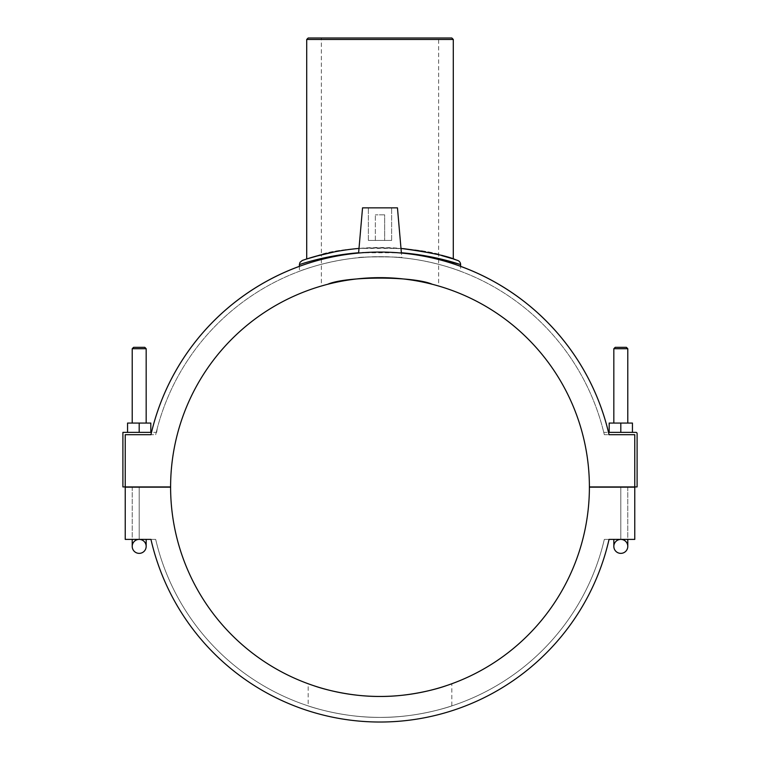 <?xml version="1.0" encoding="UTF-8"?>
<svg xmlns="http://www.w3.org/2000/svg" width="760" height="760" viewBox="0 0 760 760"><rect width="100%" height="100%" fill="white"/><g stroke="black" fill="none" stroke-linecap="round" stroke-linejoin="round"><path stroke-width="0.57" stroke-dasharray="3.8 2.85" d="M451.829 705.907C452.666 705.679 418.579 717.772 380 717.392C341.42 717.772 307.334 705.679 308.17 705.907C307.334 705.679 341.42 717.772 380 717.392C418.579 717.772 452.666 705.679 451.829 705.907L451.829 683.753L448.305 684.997M311.695 684.997L308.17 683.753L308.17 705.907M308.17 38L451.829 38M453.292 39.463L306.707 39.463M321.366 38L438.634 38L321.366 38L321.366 254.78C348.488 244.872 417.506 246.107 441.636 255.559L422.313 251.266M452.266 258.656L453.292 258.979M403.55 248.653C387.173 247.047 370.842 247.114 354.54 248.852M349.229 249.48L334.856 251.788M314.83 256.528L306.707 258.979M435.774 285.209L432.288 284.278L438.634 286.026L438.634 38M324.226 285.209L327.712 284.278L321.366 286.026L321.366 254.78M438.634 258.505C417.392 253.137 391.837 251.133 361.95 252.501C326.106 254.894 298.917 264.86 299.383 264.584M358.625 252.757L401.375 252.757M400.995 248.416L359.005 248.416M304.827 259.597L315.77 256.262M316.635 256.025C345.981 244.045 423.633 246.297 447.811 257.298M456.969 260.195L457.653 260.433M460.617 271.282C461.51 271.529 423.387 256.205 380 256.709C336.613 256.205 298.49 271.529 299.383 271.282C298.49 271.529 336.613 256.205 380 256.709C423.387 256.205 461.51 271.529 460.617 271.282L460.617 266.37A234.945 234.945 0 0 0 299.383 266.37L299.383 271.282M634.771 486.932L637.098 486.932L637.098 433.533A1.159 1.159 0 0 0 635.939 432.373L603.763 432.373C602.347 426.787 602.347 426.787 603.763 432.373L602.689 428.165L603.763 432.373C602.347 426.787 602.347 426.787 603.763 432.373A230.346 230.346 0 0 1 604.314 434.701A230.346 230.346 0 0 0 603.763 432.373L608.494 432.373A234.945 234.945 0 0 1 609.045 434.701A234.945 234.945 0 0 0 150.955 434.701A234.945 234.945 0 0 1 151.506 432.373L156.237 432.373L157.31 428.174L156.237 432.373C157.652 426.787 157.652 426.787 156.237 432.373C157.652 426.787 157.652 426.787 156.237 432.373A230.346 230.346 0 0 0 155.686 434.701L150.955 434.701A234.945 234.945 0 0 1 609.045 434.701L604.314 434.701A230.346 230.346 0 0 0 155.686 434.701A230.346 230.346 0 0 1 604.314 434.701L634.771 434.701L634.771 486.932L634.771 434.701L634.771 486.932L589.399 486.932A209.399 209.399 0 0 0 380 277.647A209.399 209.399 0 0 0 170.601 486.932L125.229 486.932L125.229 434.701L125.229 486.932L125.229 434.701L155.686 434.701A230.346 230.346 0 0 1 156.237 432.373L122.901 432.373L122.901 486.932L125.229 486.932M150.955 539.4A234.945 234.945 0 0 0 609.045 539.4A234.945 234.945 0 0 1 150.955 539.4L155.686 539.4A230.346 230.346 0 0 0 604.314 539.4L609.045 539.4L604.314 539.4A230.346 230.346 0 0 1 155.686 539.4L125.229 539.4L146.167 539.4L125.229 539.4L139.184 539.4L139.184 487.169L146.167 487.169L139.184 487.169L139.184 539.4L139.184 487.169L146.167 487.169L139.184 487.169L139.184 539.4A6.982 6.982 0 0 0 132.211 546.383A6.982 6.982 0 0 0 139.184 553.365A6.982 6.982 0 0 0 146.167 546.383A6.982 6.982 0 0 0 139.184 539.4L125.229 539.4L125.229 487.169L125.229 539.4L125.229 487.169L139.184 487.169L125.229 487.169L125.229 539.4L125.229 487.169L170.601 487.169A209.399 209.399 0 0 0 380 696.454A209.399 209.399 0 0 0 589.399 487.169L634.771 487.169L613.833 487.169L634.771 487.169L634.771 539.4L609.045 539.4M609.045 434.701L634.771 434.701M358.596 253.08L362.548 207.85L397.452 207.85L362.548 207.85L397.452 207.85L401.812 257.745C403.113 256.614 356.887 256.614 358.188 257.745C356.887 256.614 403.113 256.614 401.812 257.745C403.113 256.614 356.887 256.614 358.188 257.745C356.887 256.614 403.113 256.614 401.812 257.745L401.403 253.08M634.771 539.4L613.833 539.4L634.771 539.4L634.771 487.169L634.771 539.4L620.815 539.4L620.815 487.169L634.771 487.169L620.815 487.169L620.815 539.4A6.982 6.982 0 0 1 627.788 546.383A6.982 6.982 0 0 1 620.815 553.365A6.982 6.982 0 0 1 613.833 546.383A6.982 6.982 0 0 1 620.815 539.4L634.771 539.4L634.771 487.169L634.771 539.4M139.184 432.373L139.184 423.063L139.184 432.373L127.556 432.373L150.822 432.373L127.556 432.373L150.822 432.373L139.184 432.373L139.184 423.063L150.822 423.063L139.184 423.063L150.822 423.063L150.822 432.373M125.229 434.701L150.955 434.701M632.443 432.373L632.443 423.063L632.443 432.373L609.178 432.373L632.443 432.373L632.443 423.063L609.178 423.063L620.815 423.063L609.178 423.063L609.178 432.373L620.815 432.373L609.178 432.373L609.178 423.063L609.178 432.373M620.815 432.373L620.815 423.063L613.833 423.063L627.788 423.063L613.833 423.063L627.788 423.063L620.815 423.063L620.815 432.373L620.815 423.063M384.655 214.833L375.345 214.833L384.655 214.833L375.345 214.833L384.655 214.833L384.655 240.426L384.655 214.833M384.655 240.426L375.345 240.426L384.655 240.426M391.637 240.426L368.362 240.426L391.637 240.426L391.637 207.85L368.362 207.85L391.637 207.85L391.637 240.426L368.362 240.426L391.637 240.426M391.637 207.85L368.362 207.85L391.637 207.85M127.556 432.373L127.556 423.063L127.556 432.373L127.556 423.063L139.184 423.063M139.184 348.726L146.167 348.726L139.184 348.726M139.184 486.932L146.167 486.932L139.184 486.932M146.167 348.726L144.77 347.329L133.608 347.329L144.77 347.329L133.608 347.329L132.211 348.726L146.167 348.726L146.167 423.063M627.788 348.726L613.833 348.726L627.788 348.726L613.833 348.726L615.23 347.329L626.392 347.329L627.788 348.726L627.788 423.063M626.392 347.329L615.23 347.329L626.392 347.329M620.815 486.932L613.833 486.932L620.815 486.932M146.167 539.4L146.167 546.383A6.982 6.982 0 0 0 139.184 539.4L132.211 539.4L139.184 539.4A6.982 6.982 0 0 0 132.211 546.383L132.211 487.169M613.833 539.4L613.833 546.383A6.982 6.982 0 0 1 620.815 539.4L627.788 539.4L620.815 539.4A6.982 6.982 0 0 1 627.788 546.383L627.788 486.932M156.664 432.373L157.31 428.174L156.664 432.373M375.345 240.426L375.345 214.833L375.345 240.426M368.362 240.426L368.362 207.85L368.362 240.426M132.211 348.726L132.211 423.063M132.211 486.932L132.211 539.4M613.833 423.063L613.833 348.726M627.788 487.169L627.788 539.4"/><path stroke-width="1.14" d="M451.829 683.753L448.305 684.997M446.32 685.672C435.822 689.453 408.576 696.702 380 696.454C351.424 696.702 324.178 689.453 313.68 685.672C324.178 689.453 351.424 696.702 380 696.454C408.576 696.702 435.822 689.453 446.32 685.672M308.17 683.753L311.695 684.997M453.292 39.463L451.829 38L308.17 38L306.707 39.463L453.292 39.463L453.292 258.979L456.969 260.195M306.707 39.463L306.707 258.979L321.366 254.78M441.636 255.559L452.266 258.656L441.636 255.559M422.313 251.266L403.55 248.653M354.54 248.852L349.229 249.48M334.856 251.788L314.83 256.528M438.634 286.026L435.774 285.209M432.288 284.278C413.849 276.06 346.151 276.06 327.712 284.278C346.151 276.06 413.849 276.06 432.288 284.278M321.366 286.026L324.226 285.209M401.375 252.757C435.66 255.512 461.006 264.841 460.626 264.584L438.634 258.505M302.366 260.423L300 262.342L299.383 264.584C298.965 264.86 324.349 255.502 358.625 252.757M634.771 486.932L634.771 434.701L609.045 434.701A234.945 234.945 0 0 0 150.955 434.701L125.229 434.701L125.229 486.932L170.601 486.932A209.399 209.399 0 0 1 380 277.647A209.399 209.399 0 0 1 589.399 486.932L637.098 486.932L637.098 433.533A1.159 1.159 0 0 0 635.939 432.373L608.494 432.373A234.945 234.945 0 0 0 460.617 266.37L460.617 264.584A4.398 4.398 0 0 0 457.644 260.423L455.648 259.749C447.868 256.091 429.656 252.32 400.995 248.416M359.005 248.416C325.147 251.37 300.561 261.24 302.413 260.404L304.827 259.597M315.77 256.262L316.635 256.025M447.811 257.298L452.228 258.637M125.229 486.932L122.901 486.932L122.901 432.373L151.506 432.373A234.945 234.945 0 0 1 299.383 266.37L299.383 264.584M609.045 539.4A234.945 234.945 0 0 1 150.955 539.4A234.945 234.945 0 0 0 609.045 539.4L634.771 539.4L634.771 487.169L589.399 487.169A209.399 209.399 0 0 1 380 696.454A209.399 209.399 0 0 1 170.601 487.169L125.229 487.169L125.229 539.4L150.955 539.4M150.955 434.701L125.229 434.701M150.822 432.373L150.822 423.063L127.556 423.063L127.556 432.373M139.184 432.373L139.184 423.063M634.771 434.701L609.045 434.701M620.815 432.373L620.815 423.063L632.443 423.063L632.443 432.373M609.178 432.373L609.178 423.063L620.815 423.063M358.596 253.08L362.548 207.85L397.452 207.85L401.403 253.08M132.211 423.063L132.211 348.726L146.167 348.726L146.167 423.063M132.211 348.726L133.608 347.329L144.77 347.329L146.167 348.726M139.184 539.4A6.982 6.982 0 0 0 132.211 546.383A6.982 6.982 0 0 0 139.184 553.365A6.982 6.982 0 0 0 146.167 546.383A6.982 6.982 0 0 0 139.184 539.4M627.788 348.726L626.392 347.329L615.23 347.329L613.833 348.726L627.788 348.726L627.788 423.063M620.815 539.4A6.982 6.982 0 0 1 627.788 546.383A6.982 6.982 0 0 1 620.815 553.365A6.982 6.982 0 0 1 613.833 546.383A6.982 6.982 0 0 1 620.815 539.4M132.211 539.4L132.211 546.383A6.982 6.982 0 0 0 139.184 553.365A6.982 6.982 0 0 0 146.167 546.383L146.167 539.4M627.788 539.4L627.788 546.383A6.982 6.982 0 0 1 620.815 553.365A6.982 6.982 0 0 1 613.833 546.383L613.833 539.4M457.653 260.433L455.648 259.749M613.833 348.726L613.833 423.063"/></g></svg>
